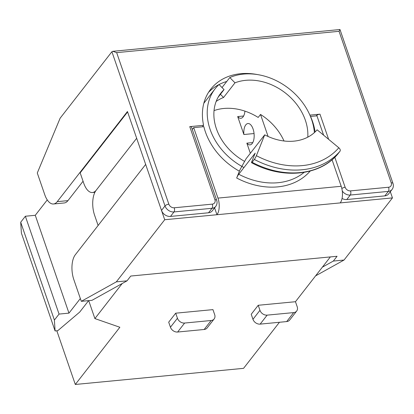 <?xml version="1.0" encoding="UTF-8"?>
<svg xmlns="http://www.w3.org/2000/svg" width="414" height="414" viewBox="0 0 414 414"><rect width="100%" height="100%" fill="white"/><g stroke="black" fill="none" stroke-linecap="round" stroke-linejoin="round"><path stroke-width="0.62" d="M56.827 330.786L75.307 384.466L243.567 368.341L279.45 322.268M214.152 318.946L207.155 327.929A6.122 4.808 -142.1 0 1 204.154 329.487L211.156 320.503A6.122 4.808 37.9 0 0 214.152 318.946A6.122 4.808 37.9 0 0 214.68 314.671L212.941 309.62L175.702 313.186L168.7 322.17L170.444 327.22L177.44 318.242L175.702 313.186M330.351 256.918L295.461 301.713L258.222 305.278L251.226 314.262L252.964 319.313L259.961 310.329L258.222 305.278M75.307 384.466L119.858 327.267L94.889 318.578L122.187 283.528M88.71 300.621L94.889 318.578M296.678 311.038L289.681 320.022A6.122 4.808 -142.1 0 1 286.679 321.574L293.676 312.596A6.122 4.808 37.9 0 0 296.678 311.038A6.122 4.808 37.9 0 0 297.205 306.764L295.461 301.713M80.342 298.53L68.967 313.134L35.278 215.29L47.258 199.91M68.967 313.134L59.057 314.081L54.389 320.074L55.088 330.952L57.769 330.693L79.685 312.104L88.627 300.626M35.278 215.29L25.363 216.243L20.7 222.23L21.399 233.108L55.088 330.952M25.363 216.243L59.057 314.081M20.7 222.23L54.389 320.074M211.156 320.503L184.628 323.044L177.632 332.028L204.154 329.487M177.44 318.242A6.122 4.808 37.9 0 0 184.628 323.044M177.632 332.028A6.122 4.808 -142.1 0 1 170.444 327.22M293.676 312.596L267.149 315.137L260.152 324.121L286.679 321.574M259.961 310.329A6.122 4.808 37.9 0 0 267.149 315.137M260.152 324.121A6.122 4.808 -142.1 0 1 252.964 319.313M244.928 111.128A10.717 5.113 84.5 0 1 240.85 118.285A10.717 5.113 84.5 0 1 237.698 116.577L243.618 116.008M254.051 133.546L243.877 134.524A10.717 5.113 84.5 0 1 247.96 123.532A10.717 5.113 84.5 0 1 253.063 128.961A10.717 5.113 84.5 0 1 250.004 144.869A10.717 5.113 84.5 0 1 246.853 143.161L250.335 153.278M284.02 140.993A50.834 39.894 37.9 0 0 260.509 114.445L258.181 117.441A50.834 39.894 -142.1 0 0 223.746 108.478A50.834 39.894 -142.1 0 0 214.038 110.605M307.793 137.158A50.834 39.894 37.9 0 0 245.673 80.332A50.834 39.894 37.9 0 0 234.981 82.821L229.806 77.542A58.027 45.54 37.9 0 1 283.766 84.917A58.027 45.54 37.9 0 1 314.386 132.604M216.155 101.43A50.834 39.894 -142.1 0 1 223.55 97.492L220.419 94.299M243.97 167.53A58.027 45.54 37.9 0 1 215.089 88.808A58.027 45.54 37.9 0 1 219.037 84.513L224.057 89.626A50.834 39.894 37.9 0 0 220.766 93.233A50.834 39.894 37.9 0 0 244.607 161.403M237.698 116.577L243.877 134.524M246.853 143.161L252.773 142.597M268.096 136.48L260.509 114.445M222.018 87.545L229.806 77.542M224.057 89.626L218.074 97.306M223.55 97.492L234.981 82.821M310.479 116.515L310.531 116.443A61.241 48.06 37.9 0 1 315.085 131.957M127.6 111.956L80.171 172.855L83.742 183.221A18.371 8.761 -95.5 0 0 92.493 192.531A18.371 8.761 -95.5 0 0 96.229 190.192L136.661 138.281L96.115 190.342A18.371 8.761 84.5 0 0 94.609 215.28L98.118 225.47M310.221 171.029A69.107 54.234 -142.1 0 1 236.673 178.004L239.835 170.071L246.051 158.785L264.712 134.829L256.385 155.669A77.377 60.723 37.9 0 0 338.812 147.772A3.064 1.894 40.7 0 1 340.008 151.224L337.788 154.065A3.064 1.894 40.7 0 1 337.752 154.112A3.064 1.894 40.7 0 1 337.715 154.158M214.597 207.875L216.957 214.721A12.249 5.843 -95.5 0 0 217.955 198.099L193.695 127.641L203.864 126.668A61.241 48.06 37.9 0 0 239.385 171.199M217.955 198.099L341.203 186.284L332.069 159.752M323.603 135.171L316.943 115.827L310.531 116.443M145.666 164.425L164.71 219.731L116.313 281.867L81.304 301.33L73.842 279.647A18.371 8.761 84.5 0 1 75.343 254.713L145.666 164.425M390.319 191.718L392.451 197.902L164.71 219.731M392.451 197.902L344.05 260.039L333.332 261.068L322.371 267.165M344.05 260.039L315.597 275.864M333.332 261.068L337.068 256.276L130.762 276.045L127.031 280.837L116.313 281.867M127.031 280.837L92.022 300.305L81.304 301.33M341.203 186.284A12.249 5.843 84.5 0 1 340.204 202.912M193.695 127.641L192.282 129.458M337.752 154.112C319.722 175.929 282.431 179.526 251.577 162.723A3.064 0.419 -62.2 0 1 251.836 161.512L255.184 153.128L238.743 174.237A66.049 51.833 37.9 0 0 304.145 172.353M340.008 151.224A80.44 63.125 -142.1 0 1 254.315 159.437L252.1 162.278A80.44 63.125 37.9 0 0 337.788 154.065M264.712 134.829A49.204 38.616 -142.1 0 0 317.129 129.805L338.812 147.772M251.577 162.723A3.064 0.419 -62.2 0 0 252.1 162.278M254.315 159.437A3.064 0.419 -62.2 0 0 256.385 155.669M236.673 178.004A3.064 0.419 117.8 0 1 238.743 174.237M202.42 126.803L203.574 125.323A61.241 48.06 37.9 0 1 210.71 89.238A61.241 48.06 37.9 0 1 240.72 73.697A61.241 48.06 37.9 0 1 257.539 74.587M208.532 92.353A61.241 48.06 -142.1 0 1 218.965 84.58M219.058 84.528A61.241 48.06 -142.1 0 1 226.753 81.465M60.123 118.202L37.286 173L44.753 194.683A18.371 8.761 -95.5 0 0 53.504 203.988A18.371 8.761 -95.5 0 0 57.241 201.654L127.45 111.516L161.507 210.421A7.654 6.008 37.9 0 0 170.49 216.429L208.537 212.78A7.654 6.008 37.9 0 0 212.289 210.84L215.787 206.348A7.654 6.008 -142.1 0 1 212.035 208.289L173.989 211.937A7.654 6.008 -142.1 0 1 165.005 205.929L111.904 51.724L60.123 118.202M53.504 203.988L64.222 202.963A18.371 8.761 -95.5 0 0 67.958 200.624L83.059 181.244M334.807 157.253L345.147 187.283A4.595 3.607 37.9 0 0 350.539 190.885L388.586 187.237A4.595 3.607 37.9 0 0 391.23 182.864L339.05 31.314L116.665 52.63L168.85 204.174A4.595 3.607 37.9 0 0 174.242 207.781L212.289 204.133A4.595 3.607 37.9 0 0 214.933 199.76L189.757 126.643L203.574 125.323M309.895 115.144L309.905 115.128A61.241 48.06 37.9 0 0 309.744 114.802M309.905 115.128L319.97 114.166L328.638 139.342M342.052 198.451A7.654 6.008 37.9 0 0 346.787 199.532L384.834 195.889A7.654 6.008 37.9 0 0 388.586 193.943L392.084 189.452A7.654 6.008 -142.1 0 1 388.332 191.397L350.291 195.041A7.654 6.008 -142.1 0 1 342.269 190.963M189.757 126.643A3.064 1.211 -19 0 1 191.485 127.145L216.662 200.262A3.064 1.211 161 0 0 214.933 199.76M316.136 115.904A3.064 1.211 -19 0 1 319.97 114.166M339.05 31.314C340.039 29.653 340.236 29.182 339.646 29.896M391.23 182.864A3.064 1.211 -19 0 1 392.958 183.366L339.982 29.534L112.815 51.305L111.904 51.724M116.665 52.63L112.815 51.305M57.241 201.654L67.958 200.624M161.507 210.421L165.005 205.929A3.064 1.211 -19 0 1 168.85 204.174M170.49 216.429L173.989 211.937A3.064 1.459 -95.5 0 0 174.242 207.781M208.537 212.78L212.035 208.289A3.064 1.459 -95.5 0 0 212.289 204.133M346.787 199.532L350.291 195.041A3.064 1.459 84.5 0 0 350.539 190.885M384.834 195.889L388.332 191.397A3.064 1.459 84.5 0 0 388.586 187.237M345.147 187.283A3.064 1.211 161 0 0 341.84 188.525M215.089 88.808L203.823 103.272M94.904 192.298L92.493 192.531M216.662 200.262C217.412 202.358 217.122 204.387 215.787 206.348M392.084 189.452C393.409 187.594 393.698 185.565 392.958 183.366"/></g></svg>
